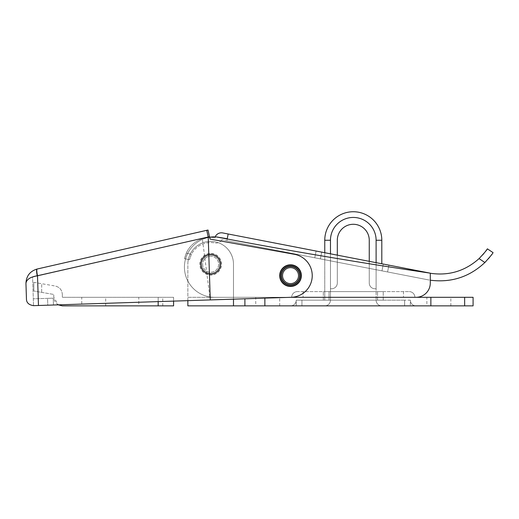 <?xml version="1.0" encoding="UTF-8"?>
<svg xmlns="http://www.w3.org/2000/svg" width="519" height="519" viewBox="0 0 519 519"><rect width="100%" height="100%" fill="white"/><g stroke="black" fill="none" stroke-linecap="round" stroke-linejoin="round"><path stroke-width="0.39" stroke-dasharray="2.6 1.95" d="M255.737 305.866L279.696 305.866L255.737 305.866L255.737 297.309L279.696 297.309L255.737 297.309M279.696 305.866L279.696 297.309M426.878 305.866L450.836 305.866L426.878 305.866L426.878 297.309L450.836 297.309L426.878 297.309M450.836 305.866L450.836 297.309M200.399 264.223A10.27 10.27 0 0 0 210.669 274.493A10.27 10.27 0 0 0 220.938 264.223A10.27 10.27 0 0 1 210.669 274.493A10.27 10.27 0 0 1 200.399 264.223A10.27 10.27 0 0 0 210.669 274.493A10.27 10.27 0 0 0 220.938 264.223A10.27 10.27 0 0 0 210.669 253.953A10.27 10.27 0 0 0 200.399 264.223A10.27 10.27 0 0 0 210.669 274.493A10.27 10.27 0 0 0 220.938 264.223A10.27 10.27 0 0 0 210.669 253.953A10.27 10.27 0 0 0 200.399 264.223A10.27 10.27 0 0 1 210.669 253.953A10.27 10.27 0 0 1 220.938 264.223A10.27 10.27 0 0 0 210.669 253.953A10.27 10.27 0 0 0 200.399 264.223A10.27 10.27 0 0 0 210.669 274.493A10.27 10.27 0 0 0 220.938 264.223A10.27 10.27 0 0 1 210.669 274.493A10.27 10.27 0 0 1 200.399 264.223A10.27 10.27 0 0 0 210.669 274.493A10.27 10.27 0 0 0 220.938 264.223A10.27 10.27 0 0 1 210.669 274.493A10.27 10.27 0 0 1 200.399 264.223A10.27 10.27 0 0 1 210.669 253.953A10.27 10.27 0 0 1 220.938 264.223A10.27 10.27 0 0 0 210.669 253.953A10.27 10.27 0 0 0 200.399 264.223A10.27 10.27 0 0 1 210.669 253.953A10.27 10.27 0 0 1 220.938 264.223A10.27 10.27 0 0 0 210.669 253.953A10.27 10.27 0 0 0 200.399 264.223M233.485 305.866L233.485 264.223A22.817 22.817 0 0 0 210.669 241.4A22.817 22.817 0 0 0 187.852 264.223A22.817 22.817 0 0 1 210.669 241.4A22.817 22.817 0 0 1 233.485 264.223A22.817 22.817 0 0 0 210.669 241.4A22.817 22.817 0 0 0 187.852 264.223L187.852 305.866L233.485 305.866L233.485 264.223A22.817 22.817 0 0 0 210.669 241.4A22.817 22.817 0 0 0 187.852 264.223L187.852 297.309L464.654 297.309L464.654 305.866L233.485 305.866L233.485 264.223L233.485 299.171M187.852 300.65L187.852 297.309L290.887 297.309L214.658 297.309A30.232 30.232 0 0 1 184.427 267.071A30.232 30.232 0 0 1 216.053 236.872C287.182 250.43 358.597 262.53 430.296 273.169L430.296 283.05A14.26 14.26 0 0 1 416.037 297.309L214.658 297.309A30.232 30.232 0 0 1 184.427 267.071A30.232 30.232 0 0 1 220.432 237.397L227.251 238.721L226.861 240.712L427.792 279.767L221.827 239.733L226.861 240.712L228.165 233.991L429.096 273.046L228.165 233.991L227.251 238.721L228.165 233.991L430.296 273.266C448.838 275.978 465.089 271.093 479.063 258.605L484.876 262.51C469.461 276.964 451.264 282.861 430.296 280.202A63.895 63.895 0 0 1 427.792 279.767A63.895 63.895 0 0 0 430.296 280.202L430.296 273.266A57.045 57.045 0 0 1 429.096 273.046A57.045 57.045 0 0 0 430.296 273.266L430.296 283.05A14.26 14.26 0 0 1 416.037 297.309L214.658 297.309L416.037 297.309A14.26 14.26 0 0 0 430.296 283.05M464.654 305.866L473.081 305.866L473.081 297.309L464.654 297.309M291.678 297.309L414.895 297.309L291.678 297.309A5.703 5.703 0 0 1 297.381 291.607L409.193 291.607L297.381 291.607A5.703 5.703 0 0 0 291.678 297.309A5.703 5.703 0 0 1 297.381 291.607M404.625 305.866L290.536 305.866L416.037 305.866L404.625 305.866L410.334 305.866L404.625 305.866L404.625 300.164L296.239 300.164L376.106 300.164A5.703 5.703 0 0 0 381.809 305.866L404.625 305.866L404.625 300.164L376.106 300.164A5.703 5.703 0 0 0 381.809 305.866L404.625 305.866L404.625 300.164L410.334 300.164L410.334 305.866L410.334 300.164L404.625 300.164L404.625 305.866M244.897 298.801L244.897 305.866M264.865 298.153L264.865 305.866M430.867 305.866L430.867 297.309M329.04 300.164L383.236 300.164L323.337 300.164L329.04 300.164L329.04 291.607L383.236 291.607L323.337 291.607L329.04 291.607L329.04 300.164M416.037 305.866A5.703 5.703 0 0 1 410.334 300.164A5.703 5.703 0 0 0 416.037 305.866A5.703 5.703 0 0 1 410.334 300.164M296.239 300.164A5.703 5.703 0 0 1 290.536 305.866A5.703 5.703 0 0 0 296.239 300.164L301.941 300.164L296.239 300.164L296.239 305.866L296.239 300.164A5.703 5.703 0 0 1 290.536 305.866M414.895 297.309A5.703 5.703 0 0 0 409.193 291.607A5.703 5.703 0 0 1 414.895 297.309A5.703 5.703 0 0 0 409.193 291.607M383.236 300.164L383.236 291.607L383.236 300.164M323.337 300.164L323.337 291.607L323.337 300.164M158.165 301.617L158.165 297.309L158.165 305.866L173.586 305.866L173.586 297.309L62.345 297.309L173.586 297.309L173.586 301.111M81.743 305.866L105.701 305.866L81.743 305.866L81.743 297.309L105.701 297.309L81.743 297.309M105.701 305.866L105.701 297.309M138.787 305.866L162.752 305.866L138.787 305.866L138.787 297.309L162.752 297.309L138.787 297.309M162.752 305.866L162.752 297.309M62.345 294.455L62.345 297.309L62.345 294.455C61.995 289.946 59.62 287.13 55.235 286.021C59.62 287.13 61.995 289.946 62.345 294.455M33.826 282.349L55.235 286.021L33.826 282.349L33.826 291.036L33.826 282.349M41.682 292.379L53.788 294.455L33.826 291.036L41.682 292.379L41.682 283.698L41.682 292.379M158.165 305.866L62.345 305.866C57.187 305.321 54.333 302.467 53.788 297.309L53.788 294.455L53.788 297.309L58.31 304.854M279.702 275.985A10.841 10.841 0 0 0 290.887 286.462A10.841 10.841 0 0 0 301.364 275.278A10.841 10.841 0 0 1 290.887 286.462A10.841 10.841 0 0 1 279.702 275.985A10.841 10.841 0 0 0 290.887 286.462A10.841 10.841 0 0 0 301.364 275.278A10.841 10.841 0 0 0 290.179 264.8A10.841 10.841 0 0 0 279.702 275.985A10.841 10.841 0 0 0 290.887 286.462A10.841 10.841 0 0 0 301.364 275.278A10.841 10.841 0 0 0 290.179 264.8A10.841 10.841 0 0 0 279.702 275.985A10.841 10.841 0 0 1 290.179 264.8A10.841 10.841 0 0 1 301.364 275.278A10.841 10.841 0 0 0 290.179 264.8A10.841 10.841 0 0 0 279.702 275.985M33.521 305.659L32.593 277.088L202.3 238.351L210.273 299.924L291.237 297.296A21.675 21.675 0 0 0 294.383 254.297L210.072 239.09L209.527 236.703L32.593 277.088L33.521 305.659L33.3 298.814L33.521 305.659L291.237 297.296A21.675 21.675 0 0 0 294.383 254.297A21.675 21.675 0 0 1 291.237 297.296L38.471 305.496L37.504 275.732L209.527 236.703L210.072 239.09L294.383 254.297L210.072 239.09L208.002 230.027L206.711 230.319L208.229 236.995L210.273 299.924L38.471 305.496M47.774 305.191L53.476 305.01L47.774 305.191L47.553 298.354L33.3 298.814L53.256 298.166L53.476 305.01L53.256 298.166L47.553 298.354L47.774 305.191M37.16 269.024L37.031 269.05C29.959 271.236 26.268 276.024 25.95 283.419L25.95 283.419C26.378 279.566 30.147 277.016 37.251 275.771L37.504 275.732A6.844 1.161 -102.9 0 1 37.16 269.024M209.527 236.703L202.3 238.351L210.273 299.924M37.031 269.05A6.844 1.285 -102.9 0 0 37.251 275.771M282.55 275.628A7.986 7.986 0 0 0 290.536 283.621A7.986 7.986 0 0 0 298.522 275.628A7.986 7.986 0 0 0 290.536 267.642A7.986 7.986 0 0 0 282.55 275.628A7.986 7.986 0 0 0 290.536 283.621A7.986 7.986 0 0 0 298.522 275.628A7.986 7.986 0 0 0 290.536 267.642A7.986 7.986 0 0 0 282.55 275.628A7.986 7.986 0 0 0 290.536 283.621A7.986 7.986 0 0 0 298.522 275.628A7.986 7.986 0 0 0 290.536 267.642A7.986 7.986 0 0 0 282.55 275.628M301.37 275.628A10.841 10.841 0 0 0 290.536 264.794A10.841 10.841 0 0 0 279.696 275.628A10.841 10.841 0 0 0 290.536 286.469A10.841 10.841 0 0 0 301.37 275.628A10.841 10.841 0 0 0 290.536 264.794A10.841 10.841 0 0 0 279.696 275.628A10.841 10.841 0 0 0 290.536 286.469A10.841 10.841 0 0 0 301.37 275.628A10.841 10.841 0 0 0 290.536 264.794A10.841 10.841 0 0 0 279.696 275.628A10.841 10.841 0 0 0 290.536 286.469A10.841 10.841 0 0 0 301.37 275.628A10.841 10.841 0 0 0 290.536 264.794A10.841 10.841 0 0 0 279.696 275.628M300.235 275.628A9.699 9.699 0 0 0 290.536 265.936A9.699 9.699 0 0 0 280.837 275.628A9.699 9.699 0 0 0 290.536 285.327A9.699 9.699 0 0 0 300.235 275.628A9.699 9.699 0 0 0 290.536 265.936A9.699 9.699 0 0 0 280.837 275.628A9.699 9.699 0 0 0 290.536 285.327A9.699 9.699 0 0 0 300.235 275.628M280.266 275.628A10.27 10.27 0 0 0 290.536 285.898A10.27 10.27 0 0 0 300.799 275.628A10.27 10.27 0 0 1 290.536 285.898A10.27 10.27 0 0 1 280.266 275.628A10.27 10.27 0 0 0 290.536 285.898A10.27 10.27 0 0 0 300.799 275.628A10.27 10.27 0 0 1 290.536 285.898A10.27 10.27 0 0 1 280.266 275.628A10.27 10.27 0 0 1 290.536 265.365A10.27 10.27 0 0 1 300.799 275.628A10.27 10.27 0 0 0 290.536 265.365A10.27 10.27 0 0 0 280.266 275.628A10.27 10.27 0 0 1 290.536 265.365A10.27 10.27 0 0 1 300.799 275.628A10.27 10.27 0 0 0 290.536 265.365A10.27 10.27 0 0 0 280.266 275.628M381.978 270.86L314.78 257.8L387.576 271.95L381.978 270.86L383.281 264.139L321.683 252.169L383.281 264.139L381.978 270.86M316.084 251.079L321.683 252.169L316.084 251.079L314.78 257.8L316.084 251.079M215.43 236.846L215.262 237.806A26.813 26.813 0 0 0 186.23 253.194L191.401 254.291L189.467 259.714L191.401 254.291A21.675 21.675 0 0 1 214.691 242.918A21.675 21.675 0 0 0 191.401 254.291L186.23 253.194L184.44 258.65L189.467 259.714L184.44 258.65L186.23 253.194A26.813 26.813 0 0 1 215.262 237.806L215.554 236.119A6.844 6.844 0 0 1 222.722 232.934L228.165 233.991M485.797 261.582L488.301 258.851M489.761 257.106L490.942 255.595M491.824 254.401L493.05 252.63L487.367 248.822L486.835 249.594M485.233 251.786L484.039 253.285M482.579 254.991L479.063 258.605M209.657 237.254A30.232 30.232 0 0 0 184.53 269.588A30.232 30.232 0 0 0 214.658 297.309A30.232 30.232 0 0 1 184.563 264.177A30.232 30.232 0 0 1 220.432 237.397L216.053 236.872M387.576 271.95L388.887 265.228L387.576 271.95M221.827 239.733A6.844 6.844 0 0 1 214.691 242.918A6.844 6.844 0 0 0 221.827 239.733M227.251 238.721L220.432 237.397L227.251 238.721L226.861 240.712L227.186 239.032M301.941 305.866L324.764 305.866A5.703 5.703 0 0 0 330.467 300.164L301.941 300.164L301.941 305.866L324.764 305.866A5.703 5.703 0 0 0 330.467 300.164L301.941 300.164L301.941 305.866L296.239 305.866L301.941 305.866L301.941 300.164L301.941 305.866M381.809 263.769L381.809 240.265A28.526 28.526 0 0 0 353.283 211.739A28.526 28.526 0 0 0 324.764 240.265L324.764 300.164L330.467 300.164L330.467 288.752L331.609 288.752A5.703 5.703 0 0 0 337.311 283.05L337.311 240.265A15.972 15.972 0 0 1 353.283 224.286A15.972 15.972 0 0 1 369.256 240.265L369.256 283.05A5.703 5.703 0 0 0 374.965 288.752L376.106 288.752L376.106 300.164L376.106 240.265A22.817 22.817 0 0 0 353.283 217.442A22.817 22.817 0 0 0 330.467 240.265L330.467 288.752L331.609 288.752A5.703 5.703 0 0 0 337.311 283.05L337.311 240.265A15.972 15.972 0 0 1 353.283 224.286A15.972 15.972 0 0 1 369.256 240.265L369.256 283.05A5.703 5.703 0 0 0 374.965 288.752L376.106 288.752L376.106 240.265A22.817 22.817 0 0 0 353.283 217.442A22.817 22.817 0 0 0 330.467 240.265L330.467 288.752L331.609 288.752A5.703 5.703 0 0 0 337.311 283.05L337.311 240.265M324.764 252.714L324.764 300.164L330.467 300.164L330.467 240.265A22.817 22.817 0 0 1 353.283 217.442A22.817 22.817 0 0 1 376.106 240.265L376.106 288.752L374.965 288.752A5.703 5.703 0 0 1 369.256 283.05L369.256 261.336L369.256 283.05A5.703 5.703 0 0 0 374.965 288.752L376.106 288.752L376.106 262.666M330.467 253.817L330.467 288.752L331.609 288.752A5.703 5.703 0 0 0 337.311 283.05L337.311 255.147M202.682 264.223A7.986 7.986 0 0 0 210.669 272.209A7.986 7.986 0 0 0 218.655 264.223A7.986 7.986 0 0 0 210.669 256.237A7.986 7.986 0 0 0 202.682 264.223A7.986 7.986 0 0 0 210.669 272.209A7.986 7.986 0 0 0 218.655 264.223A7.986 7.986 0 0 0 210.669 256.237A7.986 7.986 0 0 0 202.682 264.223A7.986 7.986 0 0 0 210.669 272.209A7.986 7.986 0 0 0 218.655 264.223A7.986 7.986 0 0 0 210.669 256.237A7.986 7.986 0 0 0 202.682 264.223A7.986 7.986 0 0 0 210.669 272.209A7.986 7.986 0 0 0 218.655 264.223A7.986 7.986 0 0 0 210.669 256.237A7.986 7.986 0 0 0 202.682 264.223M221.509 264.223A10.841 10.841 0 0 0 210.669 253.382A10.841 10.841 0 0 0 199.828 264.223A10.841 10.841 0 0 0 210.669 275.064A10.841 10.841 0 0 0 221.509 264.223A10.841 10.841 0 0 0 210.669 253.382A10.841 10.841 0 0 0 199.828 264.223A10.841 10.841 0 0 0 210.669 275.064A10.841 10.841 0 0 0 221.509 264.223A10.841 10.841 0 0 0 210.669 253.382A10.841 10.841 0 0 0 199.828 264.223A10.841 10.841 0 0 0 210.669 275.064A10.841 10.841 0 0 0 221.509 264.223A10.841 10.841 0 0 0 210.669 253.382A10.841 10.841 0 0 0 199.828 264.223A10.841 10.841 0 0 0 210.669 275.064A10.841 10.841 0 0 0 221.509 264.223A10.841 10.841 0 0 0 210.669 253.382A10.841 10.841 0 0 0 199.828 264.223A10.841 10.841 0 0 0 210.669 275.064A10.841 10.841 0 0 0 221.509 264.223M220.367 264.223A9.699 9.699 0 0 0 210.669 254.524A9.699 9.699 0 0 0 200.97 264.223A9.699 9.699 0 0 0 210.669 273.922A9.699 9.699 0 0 0 220.367 264.223A9.699 9.699 0 0 0 210.669 254.524A9.699 9.699 0 0 0 200.97 264.223A9.699 9.699 0 0 0 210.669 273.922A9.699 9.699 0 0 0 220.367 264.223M403.484 291.607L403.484 297.309L403.484 291.607M303.083 291.607L303.083 297.309L303.083 291.607M377.527 300.164L377.527 291.607L377.527 300.164M299.664 275.628A9.128 9.128 0 0 0 290.536 266.507A9.128 9.128 0 0 0 281.408 275.628A9.128 9.128 0 0 0 290.536 284.756A9.128 9.128 0 0 0 299.664 275.628M320.379 258.89L321.683 252.169L320.379 258.89M376.106 240.265L381.809 240.265A28.526 28.526 0 0 0 353.283 211.739A28.526 28.526 0 0 0 324.764 240.265L330.467 240.265M219.797 264.223A9.128 9.128 0 0 0 210.669 255.095A9.128 9.128 0 0 0 201.541 264.223A9.128 9.128 0 0 0 210.669 273.351A9.128 9.128 0 0 0 219.797 264.223A9.128 9.128 0 0 0 210.669 255.095A9.128 9.128 0 0 0 201.541 264.223A9.128 9.128 0 0 0 210.669 273.351A9.128 9.128 0 0 0 219.797 264.223"/><path stroke-width="0.78" d="M233.485 299.171L233.485 305.866L187.852 305.866L187.852 300.65M464.654 297.309L473.081 297.309L473.081 305.866L464.654 305.866L464.654 297.309L290.887 297.309L416.037 297.309A14.26 14.26 0 0 0 430.296 283.05L430.296 273.169C358.597 262.53 287.182 250.43 216.053 236.872A30.232 30.232 0 0 0 209.657 237.254M233.485 305.866L464.654 305.866M244.897 305.866L244.897 298.801M264.865 305.866L264.865 298.153M430.867 305.866L430.867 297.309M173.586 301.111L173.586 305.866L158.165 305.866L158.165 301.617M58.31 304.854L62.345 305.866L158.165 305.866M38.471 305.496L210.273 299.924L208.229 236.995L206.711 230.319L37.16 269.024A6.844 1.161 -102.9 0 0 37.504 275.732L37.251 275.771C30.147 277.016 26.378 279.566 25.95 283.419C26.268 276.024 29.959 271.236 37.031 269.05L208.002 230.027L209.527 236.703L37.504 275.732L38.471 305.496L33.521 305.659C28.817 304.9 26.463 302.694 26.456 299.035L25.95 283.419L26.456 299.035C26.463 302.694 28.817 304.9 33.521 305.659M210.273 299.924L291.237 297.296A21.675 21.675 0 0 0 294.383 254.297L210.072 239.09L209.527 236.703M37.251 275.771A6.844 1.285 -102.9 0 1 37.031 269.05M282.55 275.628A7.986 7.986 0 0 0 290.536 283.621A7.986 7.986 0 0 0 298.522 275.628A7.986 7.986 0 0 0 290.536 267.642A7.986 7.986 0 0 0 282.55 275.628M301.37 275.628A10.841 10.841 0 0 0 290.536 264.794A10.841 10.841 0 0 0 279.696 275.628A10.841 10.841 0 0 0 290.536 286.469A10.841 10.841 0 0 0 301.37 275.628A10.841 10.841 0 0 1 290.536 286.469A10.841 10.841 0 0 1 279.696 275.628M227.186 239.032L228.165 233.991L222.722 232.934A6.844 6.844 0 0 0 215.554 236.119L215.43 236.846M430.296 283.05L430.296 280.202C451.264 282.861 469.461 276.964 484.876 262.51L485.797 261.582M488.301 258.851L489.761 257.106M490.942 255.595L491.824 254.401M493.05 252.63C492.94 253.317 490.215 256.607 484.876 262.51L479.063 258.605C484.499 252.805 487.27 249.542 487.367 248.822L493.05 252.63M486.835 249.594L485.233 251.786M484.039 253.285L482.579 254.991M479.063 258.605C465.089 271.093 448.838 275.978 430.296 273.266M216.053 236.872L227.251 238.721M228.165 233.991L430.296 273.169M337.311 240.265A15.972 15.972 0 0 1 353.283 224.286A15.972 15.972 0 0 1 369.256 240.265L369.256 261.336L369.256 240.265A15.972 15.972 0 0 0 353.283 224.286A15.972 15.972 0 0 0 337.311 240.265L337.311 255.147M324.764 252.714L324.764 240.265A28.526 28.526 0 0 1 353.283 211.739A28.526 28.526 0 0 1 381.809 240.265L381.809 263.769M299.664 275.628A9.128 9.128 0 0 0 290.536 266.507A9.128 9.128 0 0 0 281.408 275.628A9.128 9.128 0 0 0 290.536 284.756A9.128 9.128 0 0 0 299.664 275.628M330.467 240.265L324.764 240.265A28.526 28.526 0 0 1 353.283 211.739A28.526 28.526 0 0 1 381.809 240.265L376.106 240.265A22.817 22.817 0 0 0 353.283 217.442A22.817 22.817 0 0 0 330.467 240.265L330.467 253.817M376.106 262.666L376.106 240.265"/></g></svg>

